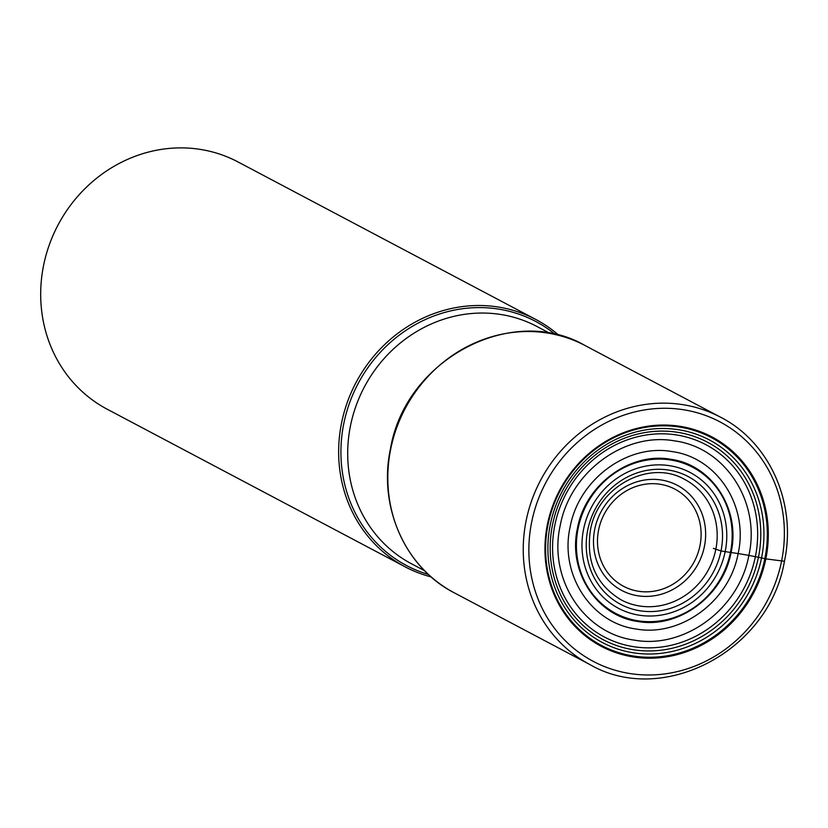 <?xml version="1.0" encoding="UTF-8"?>
<svg xmlns="http://www.w3.org/2000/svg" width="828" height="828" viewBox="0 0 828 828"><rect width="100%" height="100%" fill="white"/><g stroke="black" fill="none" stroke-linecap="round" stroke-linejoin="round"><path stroke-width="1.24" d="M713.384 548.364L721.012 550.972L730.431 552.421A107.65 12.244 11.5 0 0 731.072 552.514C740.832 509.313 712.018 464.767 670.763 459.281C629.911 451.798 585.334 484.742 577.458 528.243C567.697 571.444 596.512 615.991 637.767 621.476C678.618 628.959 723.196 596.015 731.072 552.514A79.353 9.025 -168.5 0 1 738.131 553.58A50.084 5.692 -168.5 0 1 748.864 555.422A70.183 7.98 -168.5 0 1 755.374 556.675A39.744 4.523 -168.5 0 1 758.448 557.296A111.666 103.469 117.9 0 0 677.604 432.309A111.666 103.469 117.9 0 0 552.524 524.755A111.666 103.469 -62.1 0 0 633.368 649.742A111.666 103.469 -62.1 0 0 758.448 557.296A38.326 4.357 -168.5 0 1 761.543 557.948A67.72 7.7 -168.5 0 1 764.844 558.662L765.817 558.879A118.425 109.731 -62.1 0 1 633.161 656.925A118.425 109.731 -62.1 0 1 547.432 524.372A118.425 109.731 -62.1 0 1 680.078 426.327A118.425 109.731 -62.1 0 1 765.817 558.879L784.126 561.229M558.993 335.423A139.87 129.592 117.9 0 0 535.964 319.556A139.87 129.592 117.9 0 0 341.591 422.818A139.87 129.592 117.9 0 0 405.151 566.838A139.87 129.592 117.9 0 0 431.222 576.95M405.151 566.838L107.195 409.218A139.87 129.592 -62.1 0 1 43.625 265.198A139.87 129.592 -62.1 0 1 200.304 149.402A139.87 129.592 -62.1 0 1 237.998 161.936L535.964 319.556M684.828 479.515A68.082 63.083 -62.1 0 1 715.765 549.616A68.082 63.083 -62.1 0 1 621.155 599.886C596.025 584.682 585.789 561.394 590.457 530.003C597.744 486.398 649.742 458.95 684.828 479.515M587.745 529.91A72.274 66.965 -62.1 0 1 668.693 470.076A72.274 66.965 -62.1 0 1 721.012 550.972A72.274 66.965 -62.1 0 1 640.065 610.795A72.274 66.965 -62.1 0 1 587.745 529.91M725.173 551.624A76.787 71.136 117.9 0 0 669.583 465.688A76.787 71.136 117.9 0 0 583.585 529.247A76.787 71.136 117.9 0 0 639.175 615.194A76.787 71.136 117.9 0 0 725.173 551.624M730.431 552.421A82.583 76.518 -62.1 0 1 637.933 620.783A82.583 76.518 -62.1 0 1 578.151 528.357A82.583 76.518 117.9 0 1 670.649 459.995A82.583 76.518 117.9 0 1 730.431 552.421M738.131 553.58C748.822 506.332 717.307 457.605 672.17 451.602C627.489 443.415 578.731 479.453 570.119 527.032C559.438 574.28 590.954 623.008 636.08 629.011C680.761 637.198 729.53 601.159 738.131 553.58M748.864 555.422C760.86 502.368 725.473 447.658 674.799 440.92C624.622 431.719 569.871 472.188 560.204 525.614C548.208 578.668 583.595 633.379 634.269 640.116C684.445 649.318 739.197 608.849 748.864 555.422M755.374 556.675A108.727 100.737 117.9 0 0 676.662 434.979A108.727 100.737 117.9 0 0 554.863 524.993A108.727 100.737 -62.1 0 0 633.586 646.689A108.727 100.737 -62.1 0 0 755.374 556.675M761.543 557.948A114.554 106.139 117.9 0 0 678.608 429.732A114.554 106.139 117.9 0 0 550.299 524.569A114.554 106.139 -62.1 0 0 633.234 652.774A114.554 106.139 -62.1 0 0 761.543 557.948M764.844 558.662A117.545 108.913 117.9 0 0 679.736 427.093A117.545 108.913 117.9 0 0 548.074 524.414A117.545 108.913 117.9 0 0 633.172 655.983A117.545 108.913 117.9 0 0 764.844 558.662M781.529 561.363A135.471 125.514 117.9 0 0 683.452 409.736A135.471 125.514 117.9 0 0 531.711 521.888A135.471 125.514 117.9 0 0 629.787 673.516A135.471 125.514 117.9 0 0 781.529 561.363M526.184 520.47A139.87 129.592 117.9 0 0 526.153 520.626A139.87 129.592 117.9 0 0 589.753 664.491C663.031 707.102 769.564 650.497 784.385 561.467C796.991 503.755 769.874 442.287 720.567 417.209A139.87 129.592 117.9 0 0 526.184 520.47M585.127 345.566C511.87 302.955 405.327 359.559 390.516 448.6C377.91 506.322 405.016 567.77 454.324 592.848A139.87 129.592 -62.1 0 1 390.754 448.828A139.87 129.592 -62.1 0 1 585.127 345.566L720.567 417.209M555.433 334.553A138.09 127.936 117.9 0 0 343.868 423.232A138.09 127.936 117.9 0 0 343.827 423.398A138.09 127.936 117.9 0 0 428.5 574.497M424.629 570.74L411.506 563.796A134.219 124.355 -62.1 0 1 350.513 425.602A134.219 124.355 -62.1 0 1 350.544 425.447A134.219 124.355 -62.1 0 1 537.02 326.522L550.144 333.467M594.742 529.227A59.461 55.093 117.9 0 0 637.715 595.767A59.461 55.093 117.9 0 0 704.359 546.697A59.461 55.093 117.9 0 0 704.39 546.552A59.461 55.093 117.9 0 0 661.406 480.012A59.461 55.093 117.9 0 0 594.763 529.082A59.461 55.093 117.9 0 0 594.742 529.227M699.96 545.755A54.938 50.901 117.9 0 0 660.185 484.266A54.938 50.901 117.9 0 0 598.644 529.744A54.938 50.901 117.9 0 0 638.419 591.244A54.938 50.901 117.9 0 0 699.96 545.755M454.324 592.848L589.753 664.491"/></g></svg>

